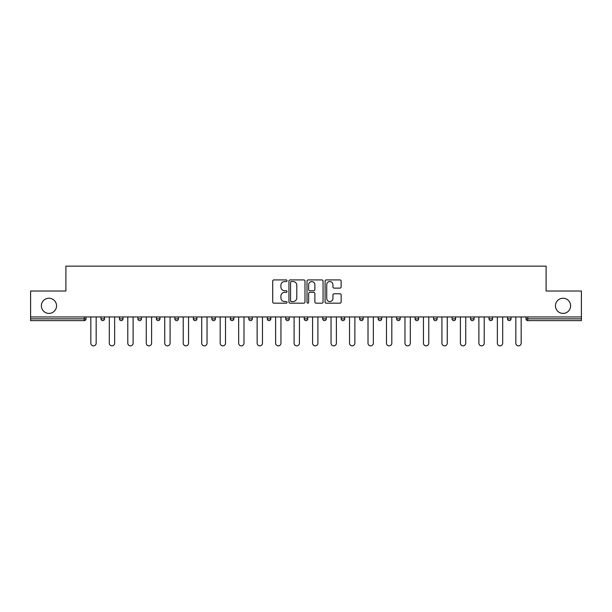 <?xml version="1.0" encoding="UTF-8"?>
<svg xmlns="http://www.w3.org/2000/svg" width="612" height="612" viewBox="0 0 612 612"><rect width="100%" height="100%" fill="white"/><g stroke="black" fill="none" stroke-linecap="round" stroke-linejoin="round"><path stroke-width="0.92" d="M56.541 305.824A7.581 7.581 0 0 1 48.96 313.405A7.581 7.581 0 0 1 41.379 305.824A7.581 7.581 0 0 1 48.96 298.243A7.581 7.581 0 0 1 56.541 305.824M570.621 305.824A7.581 7.581 0 0 1 563.04 313.405A7.581 7.581 0 0 1 555.459 305.824A7.581 7.581 0 0 1 563.04 298.243A7.581 7.581 0 0 1 570.621 305.824M287.051 280.74A0.811 0.811 0 0 0 286.232 279.921L273.878 279.921A1.163 1.163 0 0 0 272.715 281.084L272.715 302.014A1.163 1.163 0 0 0 273.878 303.177L286.232 303.177A0.811 0.811 0 0 0 287.051 302.359A0.811 0.811 0 0 0 286.232 301.548L284.634 301.548A3.718 3.718 0 0 1 280.916 297.83L280.916 296.086A3.718 3.718 0 0 1 284.634 292.36L286.232 292.36A0.811 0.811 0 0 0 287.051 291.549A0.811 0.811 0 0 0 286.232 290.738L284.634 290.738A3.718 3.718 0 0 1 280.916 287.013L280.916 285.268A3.718 3.718 0 0 1 284.634 281.551L286.232 281.551A0.811 0.811 0 0 0 287.051 280.74M339.981 288.122A1.163 1.163 0 0 0 341.144 286.959L341.144 281.084A1.163 1.163 0 0 0 339.981 279.921L326.257 279.921A1.163 1.163 0 0 0 325.094 281.084L325.094 302.014A1.163 1.163 0 0 0 326.257 303.177L339.981 303.177A1.163 1.163 0 0 0 341.144 302.014L341.144 294.923A1.163 1.163 0 0 0 339.981 293.76L334.106 293.76A1.163 1.163 0 0 0 332.943 294.923L332.943 298.434A3.114 3.114 0 0 1 329.837 301.548A3.114 3.114 0 0 1 326.724 298.434L326.724 284.656A3.114 3.114 0 0 1 329.837 281.551A3.114 3.114 0 0 1 332.943 284.656L332.943 286.959A1.163 1.163 0 0 0 334.106 288.122L339.981 288.122M30.6 316.955L30.6 291.014L65.897 291.014L65.897 266.143L546.103 266.143L546.103 291.014L581.4 291.014L581.4 316.955L30.6 316.955L30.6 318.852L84.257 318.852L84.257 316.955M304.983 281.084A1.163 1.163 0 0 0 303.82 279.921L290.103 279.921A1.163 1.163 0 0 0 288.94 281.084L288.94 302.014A1.163 1.163 0 0 0 290.103 303.177L303.82 303.177A1.163 1.163 0 0 0 304.983 302.014L304.983 281.084M308.18 279.921L321.897 279.921A1.163 1.163 0 0 1 323.06 281.084L323.06 302.014A1.163 1.163 0 0 1 321.897 303.177L316.029 303.177A1.163 1.163 0 0 1 314.866 302.014L314.866 293.523A1.163 1.163 0 0 0 313.704 292.36L309.81 292.36A1.163 1.163 0 0 0 308.647 293.523L308.647 302.359A0.811 0.811 0 0 1 307.828 303.177A0.811 0.811 0 0 1 307.017 302.359L307.017 281.084A1.163 1.163 0 0 1 308.18 279.921M84.257 320.627A1.775 1.775 0 0 0 86.032 318.852L84.257 318.852L84.257 320.627A1.775 1.775 0 0 0 86.032 318.852L86.032 316.955L86.032 318.852A1.775 1.775 0 0 1 84.257 320.627L30.6 320.627L30.6 318.852M581.4 316.955L581.4 320.627L527.743 320.627A1.775 1.775 0 0 1 525.968 318.852L525.968 316.955L525.968 318.852L581.4 318.852M100.957 316.955L100.957 318.852L100.957 316.955M102.74 320.627A1.775 1.775 0 0 1 100.957 318.852A1.775 1.775 0 0 0 102.74 320.627A1.775 1.775 0 0 0 104.514 318.852L104.514 316.955L104.514 318.852A1.775 1.775 0 0 1 102.74 320.627A1.775 1.775 0 0 1 100.957 318.852L104.514 318.852A1.775 1.775 0 0 1 102.74 320.627M119.439 316.955L119.439 318.852L119.439 316.955M122.989 316.955L122.989 318.852L122.989 316.955M137.914 316.955L137.914 318.852L137.914 316.955M141.471 316.955L141.471 318.852L141.471 316.955M159.946 316.955L159.946 318.852L156.397 318.852A1.775 1.775 0 0 0 158.171 320.627A1.775 1.775 0 0 1 156.397 318.852L156.397 316.955M174.871 316.955L174.871 318.852L174.871 316.955M178.429 316.955L178.429 318.852L178.429 316.955M193.354 316.955L193.354 318.852L193.354 316.955M196.903 316.955L196.903 318.852L196.903 316.955M211.828 316.955L211.828 318.852L211.828 316.955M215.386 316.955L215.386 318.852L215.386 316.955M230.311 316.955L230.311 318.852L230.311 316.955M233.861 316.955L233.861 318.852A1.775 1.775 0 0 1 232.086 320.627A1.775 1.775 0 0 1 230.311 318.852L233.861 318.852A1.775 1.775 0 0 1 232.086 320.627M248.786 316.955L248.786 318.852L248.786 316.955M252.343 316.955L252.343 318.852L252.343 316.955M267.268 318.852A1.775 1.775 0 0 0 269.043 320.627A1.775 1.775 0 0 0 270.818 318.852L270.818 316.955L270.818 318.852L267.268 318.852A1.775 1.775 0 0 0 269.043 320.627A1.775 1.775 0 0 1 267.268 318.852L267.268 316.955M285.743 316.955L285.743 318.852L285.743 316.955M289.3 316.955L289.3 318.852A1.775 1.775 0 0 1 287.525 320.627A1.775 1.775 0 0 1 285.743 318.852A1.775 1.775 0 0 0 287.525 320.627A1.775 1.775 0 0 0 289.3 318.852A1.775 1.775 0 0 1 287.525 320.627A1.775 1.775 0 0 1 285.743 318.852L289.3 318.852M306 320.627A1.775 1.775 0 0 0 307.775 318.852L307.775 316.955L307.775 318.852A1.775 1.775 0 0 1 306 320.627A1.775 1.775 0 0 1 304.225 318.852L304.225 316.955M322.7 316.955L322.7 318.852L322.7 316.955M326.257 316.955L326.257 318.852A1.775 1.775 0 0 1 324.475 320.627A1.775 1.775 0 0 1 322.7 318.852A1.775 1.775 0 0 0 324.475 320.627A1.775 1.775 0 0 1 322.7 318.852L326.257 318.852A1.775 1.775 0 0 1 324.475 320.627M344.732 316.955L344.732 318.852A1.775 1.775 0 0 1 342.957 320.627A1.775 1.775 0 0 1 341.182 318.852L341.182 316.955M363.214 316.955L363.214 318.852A1.775 1.775 0 0 1 361.432 320.627A1.775 1.775 0 0 1 359.657 318.852L359.657 316.955M381.689 316.955L381.689 318.852A1.775 1.775 0 0 1 379.914 320.627A1.775 1.775 0 0 1 378.139 318.852L378.139 316.955M400.172 316.955L400.172 318.852A1.775 1.775 0 0 1 398.389 320.627A1.775 1.775 0 0 1 396.614 318.852L396.614 316.955M418.646 316.955L418.646 318.852A1.775 1.775 0 0 1 416.871 320.627A1.775 1.775 0 0 1 415.097 318.852L415.097 316.955M437.129 316.955L437.129 318.852A1.775 1.775 0 0 1 435.346 320.627A1.775 1.775 0 0 1 433.571 318.852L433.571 316.955M452.054 316.955L452.054 318.852L452.054 316.955M455.603 316.955L455.603 318.852A1.775 1.775 0 0 1 453.829 320.627A1.775 1.775 0 0 1 452.054 318.852L455.603 318.852A1.775 1.775 0 0 1 453.829 320.627M474.086 316.955L474.086 318.852A1.775 1.775 0 0 1 472.303 320.627A1.775 1.775 0 0 1 470.529 318.852L470.529 316.955M489.011 316.955L489.011 318.852L489.011 316.955M492.561 316.955L492.561 318.852A1.775 1.775 0 0 1 490.786 320.627A1.775 1.775 0 0 1 489.011 318.852L492.561 318.852A1.775 1.775 0 0 1 490.786 320.627A1.775 1.775 0 0 0 492.561 318.852M511.043 316.955L511.043 318.852L507.486 318.852A1.775 1.775 0 0 0 509.261 320.627A1.775 1.775 0 0 1 507.486 318.852L507.486 316.955M121.214 320.627A1.775 1.775 0 0 1 119.439 318.852A1.775 1.775 0 0 0 121.214 320.627A1.775 1.775 0 0 0 122.989 318.852A1.775 1.775 0 0 1 121.214 320.627A1.775 1.775 0 0 1 119.439 318.852L122.989 318.852A1.775 1.775 0 0 1 121.214 320.627M139.697 320.627A1.775 1.775 0 0 1 137.914 318.852A1.775 1.775 0 0 0 139.697 320.627A1.775 1.775 0 0 0 141.471 318.852A1.775 1.775 0 0 1 139.697 320.627A1.775 1.775 0 0 1 137.914 318.852L141.471 318.852A1.775 1.775 0 0 1 139.697 320.627M159.946 318.852A1.775 1.775 0 0 1 158.171 320.627A1.775 1.775 0 0 0 159.946 318.852A1.775 1.775 0 0 1 158.171 320.627A1.775 1.775 0 0 1 156.397 318.852M176.654 320.627A1.775 1.775 0 0 1 174.871 318.852A1.775 1.775 0 0 0 176.654 320.627A1.775 1.775 0 0 0 178.429 318.852A1.775 1.775 0 0 1 176.654 320.627A1.775 1.775 0 0 1 174.871 318.852L178.429 318.852A1.775 1.775 0 0 1 176.654 320.627M195.129 320.627A1.775 1.775 0 0 1 193.354 318.852A1.775 1.775 0 0 0 195.129 320.627A1.775 1.775 0 0 0 196.903 318.852A1.775 1.775 0 0 1 195.129 320.627A1.775 1.775 0 0 1 193.354 318.852L196.903 318.852M213.611 320.627A1.775 1.775 0 0 1 211.828 318.852A1.775 1.775 0 0 0 213.611 320.627A1.775 1.775 0 0 0 215.386 318.852A1.775 1.775 0 0 1 213.611 320.627A1.775 1.775 0 0 1 211.828 318.852L215.386 318.852A1.775 1.775 0 0 1 213.611 320.627M250.568 320.627A1.775 1.775 0 0 1 248.786 318.852L252.343 318.852A1.775 1.775 0 0 1 250.568 320.627A1.775 1.775 0 0 0 252.343 318.852M509.261 320.627A1.775 1.775 0 0 0 511.043 318.852A1.775 1.775 0 0 1 509.261 320.627A1.775 1.775 0 0 1 507.486 318.852M291.381 281.551A0.811 0.811 0 0 0 290.562 282.362L290.562 300.737A0.811 0.811 0 0 0 291.381 301.548L293.064 301.548A3.718 3.718 0 0 0 296.789 297.83L296.789 285.268A3.718 3.718 0 0 0 293.064 281.551L291.381 281.551M314.866 284.718A3.114 3.114 0 0 0 311.753 281.604A3.114 3.114 0 0 0 308.647 284.718L308.647 289.575A1.163 1.163 0 0 0 309.81 290.738L313.704 290.738A1.163 1.163 0 0 0 314.866 289.575L314.866 284.718M90.836 343.194L90.836 316.955L90.836 343.194A2.662 2.662 0 0 0 93.498 345.857A2.662 2.662 0 0 0 96.16 343.194L96.16 316.955M109.311 343.194L109.311 316.955L109.311 343.194A2.662 2.662 0 0 0 111.973 345.857A2.662 2.662 0 0 0 114.643 343.194L114.643 316.955M127.793 343.194L127.793 316.955L127.793 343.194A2.662 2.662 0 0 0 130.455 345.857A2.662 2.662 0 0 0 133.118 343.194L133.118 316.955M146.268 343.194L146.268 316.955L146.268 343.194A2.662 2.662 0 0 0 148.93 345.857A2.662 2.662 0 0 0 151.6 343.194L151.6 316.955M164.743 343.194L164.743 316.955L164.743 343.194A2.662 2.662 0 0 0 167.413 345.857A2.662 2.662 0 0 0 170.075 343.194L170.075 316.955M183.225 343.194L183.225 316.955L183.225 343.194A2.662 2.662 0 0 0 185.887 345.857A2.662 2.662 0 0 0 188.557 343.194L188.557 316.955M201.7 343.194L201.7 316.955L201.7 343.194A2.662 2.662 0 0 0 204.37 345.857A2.662 2.662 0 0 0 207.032 343.194L207.032 316.955M220.182 343.194L220.182 316.955L220.182 343.194A2.662 2.662 0 0 0 222.845 345.857A2.662 2.662 0 0 0 225.514 343.194L225.514 316.955M238.657 343.194L238.657 316.955L238.657 343.194A2.662 2.662 0 0 0 241.327 345.857A2.662 2.662 0 0 0 243.989 343.194L243.989 316.955M257.139 343.194L257.139 316.955L257.139 343.194A2.662 2.662 0 0 0 259.802 345.857A2.662 2.662 0 0 0 262.472 343.194L262.472 316.955M275.614 343.194L275.614 316.955L275.614 343.194A2.662 2.662 0 0 0 278.284 345.857A2.662 2.662 0 0 0 280.946 343.194L280.946 316.955M294.097 343.194L294.097 316.955L294.097 343.194A2.662 2.662 0 0 0 296.759 345.857A2.662 2.662 0 0 0 299.429 343.194L299.429 316.955M312.571 343.194L312.571 316.955L312.571 343.194A2.662 2.662 0 0 0 315.241 345.857A2.662 2.662 0 0 0 317.903 343.194L317.903 316.955M331.054 343.194L331.054 316.955L331.054 343.194A2.662 2.662 0 0 0 333.716 345.857A2.662 2.662 0 0 0 336.386 343.194L336.386 316.955M349.529 343.194L349.529 316.955L349.529 343.194A2.662 2.662 0 0 0 352.198 345.857A2.662 2.662 0 0 0 354.861 343.194L354.861 316.955M368.011 343.194L368.011 316.955L368.011 343.194A2.662 2.662 0 0 0 370.673 345.857A2.662 2.662 0 0 0 373.343 343.194L373.343 316.955M386.486 343.194L386.486 316.955L386.486 343.194A2.662 2.662 0 0 0 389.156 345.857A2.662 2.662 0 0 0 391.818 343.194L391.818 316.955M404.968 343.194L404.968 316.955L404.968 343.194A2.662 2.662 0 0 0 407.63 345.857A2.662 2.662 0 0 0 410.3 343.194L410.3 316.955M423.443 343.194L423.443 316.955L423.443 343.194A2.662 2.662 0 0 0 426.113 345.857A2.662 2.662 0 0 0 428.775 343.194L428.775 316.955M441.925 343.194L441.925 316.955L441.925 343.194A2.662 2.662 0 0 0 444.587 345.857A2.662 2.662 0 0 0 447.257 343.194L447.257 316.955M460.4 343.194L460.4 316.955L460.4 343.194A2.662 2.662 0 0 0 463.07 345.857A2.662 2.662 0 0 0 465.732 343.194L465.732 316.955M478.882 343.194L478.882 316.955L478.882 343.194A2.662 2.662 0 0 0 481.545 345.857A2.662 2.662 0 0 0 484.207 343.194L484.207 316.955M497.357 343.194L497.357 316.955L497.357 343.194A2.662 2.662 0 0 0 500.027 345.857A2.662 2.662 0 0 0 502.689 343.194L502.689 316.955M515.839 343.194L515.839 316.955L515.839 343.194A2.662 2.662 0 0 0 518.502 345.857A2.662 2.662 0 0 0 521.164 343.194L521.164 316.955M527.743 316.955L527.743 320.627M269.043 320.627A1.775 1.775 0 0 0 270.818 318.852M307.775 318.852L304.225 318.852M342.957 320.627A1.775 1.775 0 0 0 344.732 318.852L341.182 318.852M361.432 320.627A1.775 1.775 0 0 0 363.214 318.852L359.657 318.852M379.914 320.627A1.775 1.775 0 0 0 381.689 318.852L378.139 318.852M398.389 320.627A1.775 1.775 0 0 0 400.172 318.852L396.614 318.852M416.871 320.627A1.775 1.775 0 0 0 418.646 318.852L415.097 318.852M435.346 320.627A1.775 1.775 0 0 0 437.129 318.852L433.571 318.852M472.303 320.627A1.775 1.775 0 0 0 474.086 318.852L470.529 318.852"/></g></svg>

